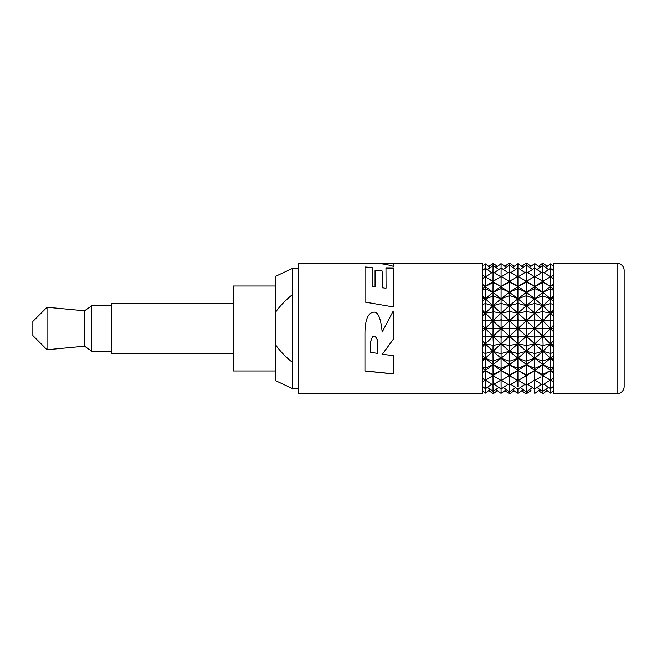 <?xml version="1.0" encoding="UTF-8"?>
<svg xmlns="http://www.w3.org/2000/svg" width="657" height="657" viewBox="0 0 657 657"><rect width="100%" height="100%" fill="white"/><g stroke="black" fill="none" stroke-linecap="round" stroke-linejoin="round"><path stroke-width="0.99" d="M553.334 263.35L553.334 393.65L617.071 393.65L617.071 263.35L553.334 263.35M617.071 393.65A7.079 7.079 0 0 0 624.15 386.571L624.15 270.429A7.079 7.079 0 0 0 617.071 263.35M553.334 296.176L550.5 298.754L553.334 301.423M553.334 297.703L550.5 298.754L550.402 303.567L553.334 304.47M553.334 310.194L550.5 313.102L550.402 303.567L542.863 305.735L542.485 295.929L550.5 298.754L550.402 288.834L553.334 290.279M553.334 312.56L550.5 313.102L553.334 316.05M553.334 284.35L550.5 286.436L550.402 288.834L542.863 292.291L550.5 298.754L542.863 305.735L550.5 313.102L550.402 319.992L553.334 320.304M553.334 325.47L550.5 328.5L550.402 319.992L542.863 320.739L542.485 311.64L550.5 313.102L542.863 320.739L553.334 331.53M553.334 328.5L550.5 328.5L550.402 337.008L553.334 336.696M553.334 340.95L550.5 343.898L550.402 337.008L542.863 336.261L542.485 328.5L550.5 328.5L542.863 336.261L553.334 346.806M553.334 344.44L550.5 343.898L550.402 353.433L553.334 352.53M553.334 355.577L550.5 358.246L550.402 353.433L542.863 351.265L542.485 345.36L534.79 343.898L534.757 337.534L534.231 337.008L526.429 336.261L526.413 329.141L525.772 328.5L517.93 328.5L517.93 320.665L517.248 320L509.421 320.739L509.446 312.256L508.814 311.64L501.069 313.102L501.102 319.466L501.628 320L509.421 320.739L553.334 360.824M553.334 359.297L550.5 358.246L550.402 368.166L553.334 366.721M553.334 368.363L550.5 370.564L550.402 368.166L542.863 364.709L542.485 361.071L550.5 358.246L542.863 364.709L553.334 372.65M553.334 372.051L550.5 370.564L550.402 380.198L553.334 378.309M553.334 381.84L542.863 375.689L542.485 374.564L550.5 370.564L542.863 375.689L545.277 377.118M542.485 361.071L534.79 358.246L542.863 364.709L534.79 370.564L542.863 375.689L542.797 384.756L550.5 380.017L550.402 388.706L553.334 386.505M553.334 388L552.323 387.252M550.492 388.64L550.402 393.108L553.334 390.751M550.5 387.983L550.402 393.108L545.655 389.478M542.485 374.564L534.79 370.564L526.429 375.689L526.413 384.6L527.037 384.92L525.772 384.92L517.93 380.017L517.93 386.71M550.5 269.017L550.402 263.892L553.334 266.249M550.492 268.36L550.402 263.892L545.655 267.522M553.334 269L552.323 269.748M553.334 275.16L550.5 276.983L550.402 268.294L553.334 270.495M543.093 272.08L553.334 278.691M553.334 284.949L550.5 286.436L550.402 276.802L542.863 281.311L545.269 279.882L542.863 281.311L542.797 272.244M540.892 280.153L553.334 288.637M542.485 272.08L534.79 276.983L534.757 276.49L542.863 281.311L543.093 282.436L550.5 286.436L542.863 292.291L542.797 295.634M543.093 282.436L534.79 286.436L542.863 292.291L534.79 298.754L542.863 305.735L542.797 311.319M542.485 295.929L534.79 298.754L534.757 303.074L535.258 303.567L542.863 305.735L534.79 313.102L542.863 320.739L542.797 328.163M542.485 311.64L534.79 313.102L534.757 319.466L535.258 320L542.863 320.739L534.79 328.5L542.863 336.261L543.093 345.36L550.5 343.898L542.863 351.265L542.797 360.783M535.258 368.158L534.757 368.577L534.231 368.158L534.757 367.739L535.258 368.158L542.863 364.709L542.797 374.334M550.402 388.706L544.07 384.246M542.854 385.051L542.797 391.342L548.546 387.351M542.838 391.506L543.093 393.65L547.076 390.529M542.797 393.65L538.494 390.619M550.402 393.108L547.338 390.726M512.55 389.634L517.248 393.091L517.93 393.001L517.93 388.944L517.248 388.689L517.93 388.427L518.611 388.689L517.93 388.944L517.93 393.001L518.611 393.091L517.248 393.091L518.611 393.091L519.892 392.122M517.043 392.935L514.135 390.775M547.273 266.315L543.093 263.35L542.485 263.35L542.838 265.494M543.093 265.568L548.546 269.649M542.854 271.949L542.797 265.658M550.402 268.294L544.07 272.754M545.425 279.8L550.459 276.728M542.863 281.311L534.79 286.436L534.757 288.423L535.258 288.842L542.863 292.291L542.797 282.666M535.258 288.842L534.757 289.261L534.231 288.842L534.757 288.423M535.258 276.811L534.231 276.811L526.429 281.311L534.79 286.436L526.429 292.291L534.79 298.754L534.757 289.261M535.258 303.567L534.757 304.06L534.231 303.567L534.757 303.074M534.231 288.842L526.429 292.291L526.413 295.371L527.045 295.929L534.79 298.754L526.429 305.735L534.79 313.102L534.757 304.06M535.258 320L534.757 320.526L534.231 320L534.757 319.466M542.485 328.5L534.79 328.5L534.757 320.526M534.231 303.567L526.429 305.735L526.413 311.024L527.045 311.64L534.79 313.102L526.429 320.739L534.79 328.5L534.757 336.474L535.258 337.008L542.863 336.261L534.79 343.898L534.757 352.94L535.258 353.433L542.863 351.265L534.79 358.246L534.757 353.918L534.231 353.433L534.757 352.94M535.258 337.008L534.757 337.534M535.258 353.433L534.757 353.918M534.231 353.433L526.429 351.265L534.79 358.246L526.429 364.709L526.413 361.629L525.772 361.071L534.79 358.246L534.757 367.739M534.231 320L526.429 320.739L526.413 327.859L527.045 328.5L534.79 328.5L526.429 336.261L526.413 344.736L527.045 345.36L526.413 345.984L525.772 345.36L517.93 343.898L526.429 351.265L526.413 360.521M527.037 361.071L526.413 361.629M534.231 368.158L526.429 364.709L517.93 370.564L517.93 368.7L517.248 368.158L517.93 367.616L518.611 368.158L526.429 364.709L526.413 374.112L527.037 374.564L534.79 370.564L534.757 368.577M527.045 345.36L534.79 343.898L517.93 358.246L534.79 370.564L534.757 379.861L535.258 380.189L540.892 376.847M535.258 380.189L534.231 380.189L534.757 379.861M542.485 384.92L534.79 380.017L534.757 380.51L540.875 376.855M527.037 384.92L534.79 380.017L534.757 388.484L535.258 388.689L541.565 384.304M535.258 388.689L534.757 388.484M542.485 391.432L536.991 387.449M534.757 393.157L534.231 393.091L535.258 393.091L534.231 393.091L534.757 393.017L534.79 388.878L534.757 393.017L535.258 393.091L539.955 389.552M535.258 393.091L536.252 392.319M529.517 389.609L531.094 390.743M526.429 385.232L526.413 391.26L527.037 391.432L526.413 391.588L526.413 393.65L530.996 390.669M527.037 393.65L525.772 393.65L521.814 390.701M518.611 393.091L523.301 389.634M509.438 391.588L509.446 393.65L510.087 393.65L514.045 390.701M509.446 393.65L504.855 390.669M501.102 393.157L502.334 392.549M495.904 389.552L500.601 393.091L501.102 393.017L501.069 388.878L501.102 393.017L501.619 393.091L506.342 389.609M500.067 392.672L497.612 390.808M488.578 378.26L489.21 377.906M490.607 377.102L485.4 380.272L482.509 378.44M536.391 264.787L538.264 266.208M534.757 263.843L534.231 263.909L534.757 263.843M539.955 267.448L535.258 263.909L534.757 263.983L534.79 268.122L534.757 263.983L534.231 263.909L529.517 267.391M542.485 263.35L538.494 266.381M542.485 265.568L536.991 269.551M535.258 268.311L534.231 268.311L535.258 268.311L541.565 272.696M527.037 272.08L525.772 272.08L527.037 272.08L534.79 276.983L534.757 268.516M534.231 276.811L534.757 276.49L540.875 280.145M534.494 276.654L526.429 281.311L526.413 281.984L534.79 286.436L534.757 277.139M527.037 282.436L526.413 282.888L525.772 282.436L526.413 281.984M526.413 272.4L526.429 281.311L518.611 276.811L517.93 277.229L517.248 276.811L517.93 276.4L526.429 281.311L517.93 286.436L526.429 292.291L526.413 282.888M527.045 295.929L526.413 296.488L525.772 295.929L526.413 295.371M525.772 282.436L517.93 286.436L517.93 288.3L518.611 288.842L526.429 292.291L517.93 298.754L526.429 305.735L526.413 296.488M527.045 311.64L526.413 312.264L525.772 311.64L526.413 311.024M525.772 295.929L517.93 298.754L517.93 302.943L518.603 303.567L526.429 305.735L517.93 313.102L526.429 320.739L526.413 312.264M527.045 328.5L526.413 329.141M534.231 337.008L534.757 336.474M525.772 345.36L526.413 344.736M525.772 311.64L517.93 313.102L517.93 319.327L518.603 320L526.429 320.739L517.93 328.5L517.93 336.335L518.603 337.008L517.93 337.682L517.248 337.008L509.421 336.261L517.93 343.898L517.93 352.801L518.611 353.433L526.429 351.265L526.413 345.984M518.611 353.433L517.93 354.057L517.248 353.433L517.93 352.801M525.772 361.071L517.93 358.246L517.93 354.057M518.603 337.008L526.429 336.261L509.421 351.265L517.93 358.246L517.93 367.616M518.611 368.158L517.93 368.7M525.772 374.564L517.93 370.564L509.421 375.689L508.814 374.564L509.446 374.112L510.087 374.564L517.93 370.564L517.93 379.771L518.611 380.189L526.429 375.689L525.772 374.564L526.413 374.112M527.037 374.564L526.413 375.016M525.772 384.92L526.413 384.6M534.231 388.689L527.867 384.37M527.037 391.432L532.531 387.482M526.413 391.588L525.772 391.432L526.413 391.26M525.772 391.432L520.27 387.523M518.611 388.689L524.959 384.386M517.248 388.689L510.891 384.386M509.43 385.232L509.446 391.26L510.087 391.432L515.589 387.523M510.087 391.432L508.814 391.432L503.328 387.482M508.814 391.432L509.446 391.26M501.619 388.689L500.601 388.689L501.619 388.689L507.984 384.37M517.248 353.433L509.421 351.265L509.446 360.521L510.087 361.071L517.93 358.246L509.421 364.709L526.429 375.689L517.93 380.6L509.421 375.689L509.446 384.6L510.087 384.92L508.814 384.92L501.069 380.017L501.102 388.484M500.601 388.689L494.286 384.304M492.996 385.051L493.062 391.342L498.868 387.449M493.374 391.432L487.305 387.351M493.021 391.506L493.374 393.65L497.357 390.619M493.062 393.65L488.783 390.529M485.367 388.632L485.449 393.1L490.204 389.478M485.351 387.983L485.449 393.1L482.517 390.751M482.517 393.65L482.517 263.35L393.329 263.35L393.329 266.323C386.776 264.311 380.017 263.317 373.053 263.35L298.401 263.35L298.401 393.65L482.517 393.65M382.169 332.072L393.165 311.139L393.272 339.324L382.333 354.263L393.272 355.651L393.272 373.915L364.947 371.024L364.947 333.403C365.005 315.565 370.359 312.65 373.242 312.256C377.824 311.098 380.805 317.701 382.169 332.072M372.149 267.522L372.149 286.247L375.065 286.534L375.065 270.454L382.111 270.955L382.399 287.626L386.061 288.144L385.971 267.859L393.395 267.933L393.395 306.942L365.013 302.08L365.013 267.021L372.149 267.522M379.582 263.638L393.329 263.638L393.329 266.323M393.329 263.432L390.841 263.638M298.401 268.311L292.743 268.311L292.743 388.689L298.401 388.689M292.743 268.311L275.743 276.236L275.743 380.764L292.743 388.689M292.743 294.352C285.655 300.052 279.997 305.907 275.743 311.927M275.743 345.073C280.013 351.117 285.68 356.973 292.743 362.648M275.743 370.991L233.251 370.991L233.251 286.009L275.743 286.009M233.251 303.715L111.452 303.715L111.452 353.285L233.251 353.285M111.452 351.158L91.627 351.158L91.627 305.842L111.452 305.842M47.017 349.746L47.017 307.254L32.85 321.421L32.85 335.579L47.017 349.746L84.548 346.206L84.548 310.794L91.627 305.842M84.548 346.206L91.627 351.158M47.017 307.254L84.548 310.794M382.333 354.263L393.272 339.25L393.165 311.057M364.947 333.403L364.947 370.942L393.272 373.825L393.272 355.651M370.72 341.64L370.72 341.566C372.626 334.52 374.942 334.199 377.66 340.597L377.66 353.392L370.72 352.357L370.72 341.64C372.626 334.594 374.942 334.273 377.66 340.671M372.149 267.744L365.013 267.243L365.013 302.08M375.065 286.534L372.149 286.247M375.065 270.668L382.111 270.955M382.111 271.169L382.399 287.626M382.399 287.823L386.061 288.144M385.971 268.072L393.395 268.146L393.395 306.942M482.517 359.297L485.351 358.246L485.449 368.166L482.517 366.721M482.517 355.577L485.351 358.246L482.517 360.824M482.517 372.051L485.351 370.564L485.449 368.166L492.996 364.709L493.062 361.366L485.351 358.246L485.449 353.433L482.517 352.53M482.517 344.44L485.351 343.898L485.449 353.433L492.996 351.265L485.351 358.246L492.996 364.709L485.351 370.564L485.449 380.189L482.517 378.309M482.517 340.95L485.351 343.898L482.517 346.806M482.517 328.5L485.351 328.5L485.449 337.008L492.996 336.261L493.374 345.36L485.351 343.898L485.449 337.008L482.517 336.696M482.517 325.47L485.351 328.5L482.517 331.53M482.517 312.56L485.351 313.102L485.449 319.992L492.996 320.739L485.351 328.5L492.996 336.261L493.062 328.837L485.351 328.5L485.449 319.992L482.517 320.304M482.517 310.194L485.351 313.102L482.517 316.05M482.517 297.703L485.351 298.754L485.449 303.567L492.996 305.735L485.351 313.102L492.996 320.739L493.062 311.96L485.351 313.102L485.449 303.567L482.517 304.47M482.517 296.176L485.351 298.754L482.517 301.423M492.758 295.929L501.069 298.754L501.102 289.261L500.601 288.842L492.996 292.291L485.351 298.754L492.996 305.735L493.062 296.217L485.351 298.754L485.449 288.834L482.517 290.279M482.517 284.949L485.351 286.436L485.449 288.834L492.996 292.291L493.062 295.634M482.517 284.35L485.351 286.436L482.517 288.637M482.517 275.16L492.996 281.311L493.062 271.916L501.069 276.983L501.102 276.49L501.619 276.811L500.601 276.811L492.996 281.311L493.062 282.666L485.351 286.436L485.449 276.811L482.517 278.691M492.758 272.08L485.351 276.983L485.449 268.302L482.517 270.495M482.517 269L483.536 269.748M485.367 268.368L485.449 263.9L483.741 265.28M484.283 379.434L483.741 379.089M484.299 379.45L483.593 379.048M485.424 393.075L483.741 391.72M531.004 266.323L527.037 263.35L525.772 263.35L521.814 266.299L519.942 264.919M526.413 265.412L525.772 265.568L526.413 265.412L526.413 263.35M527.037 265.568L532.531 269.518M526.429 271.768L526.413 265.74M534.231 268.311L527.867 272.63M525.772 272.08L517.93 276.983L517.93 268.573L517.248 268.311L517.93 268.056L517.93 263.999L517.248 263.909L517.93 263.827L512.55 267.366M501.619 276.811L509.421 281.311L510.087 282.436L517.93 286.436L517.93 277.229M518.611 288.842L517.93 289.384L517.248 288.842L517.93 288.3M510.087 295.929L509.446 296.488L508.814 295.929L509.446 295.371L517.93 298.754L517.93 289.384M518.603 303.567L517.93 304.199L517.248 303.567L517.93 302.943M500.601 288.842L501.102 288.423L509.421 292.291L517.93 298.754L509.421 305.735L517.93 313.102L517.93 304.199M518.603 320L517.93 320.665M525.772 328.5L526.413 327.859M517.248 337.008L517.93 336.335M492.758 328.5L501.069 328.5L509.421 336.261L509.446 344.736L510.087 345.36L517.93 343.898L517.93 337.682M510.087 345.36L509.446 345.984L508.814 345.36L509.446 344.736M493.374 345.36L501.069 343.898L501.102 352.94L501.619 353.433L509.421 351.265L509.446 345.984M510.087 361.071L509.446 361.629L508.814 361.071L509.446 360.521M517.248 368.158L509.421 364.709L509.446 361.629M501.619 368.158L501.102 368.577L500.601 368.158L501.102 367.739L501.619 368.158L509.421 364.709L509.446 374.112M510.087 374.564L509.446 375.016M517.93 379.771L517.248 380.189L509.421 375.689L501.357 380.346M510.087 384.92L517.93 380.017M508.814 384.92L509.446 384.6M501.619 380.189L501.102 380.51L500.601 380.189L501.102 379.861L501.619 380.189L509.421 375.689L501.069 370.564L501.102 379.861M500.601 380.189L492.996 375.689L493.062 384.756L501.069 380.017L501.102 380.51L494.984 376.855M492.758 361.071L501.069 358.246L509.421 364.709L492.996 375.689L494.967 376.847M492.758 384.92L485.351 380.017L485.449 388.698L491.789 384.246M485.449 388.698L482.517 386.505M482.517 381.84L492.996 375.689L493.062 374.802L485.351 370.564L482.517 372.65M482.517 368.363L492.996 375.689L490.623 377.093M501.619 353.433L501.102 353.918L492.996 351.265L493.062 360.783M501.628 320L501.102 320.526L500.601 320L492.996 320.739L501.069 328.5L501.102 336.474L501.628 337.008L501.102 337.534L500.601 337.008L492.996 336.261L501.069 343.898L492.996 351.265L501.069 358.246L492.996 364.709L501.069 370.564L501.102 368.577M500.601 368.158L492.996 364.709L493.062 374.334L501.069 370.564L508.814 374.564M508.814 361.071L501.069 358.246L501.102 367.739M517.248 303.567L509.421 305.735L509.446 311.024L510.087 311.64L517.93 313.102L509.421 320.739L509.446 327.859L510.087 328.5L517.93 328.5L501.069 343.898L509.421 351.265L501.069 358.246L501.102 353.918M500.601 353.433L501.102 352.94M510.087 328.5L509.446 329.141L508.814 328.5L501.069 328.5L485.351 343.898L492.996 351.265L493.062 345.681M492.758 311.64L501.069 313.102L492.996 320.739L493.062 328.163M510.087 282.436L509.446 282.888L508.814 282.436L501.069 286.436L492.996 292.291L501.069 298.754L492.996 305.735L501.069 313.102L501.102 304.06L500.601 303.567L492.996 305.735L493.062 311.319M501.357 276.654L509.421 281.311L501.069 286.436L501.102 288.423M485.4 276.728L509.421 292.291L501.069 298.754L501.102 303.074L501.628 303.567L501.102 304.06M501.619 288.842L501.102 289.261M508.814 295.929L501.069 298.754L509.421 305.735L509.446 296.488M517.248 288.842L509.421 292.291L509.446 295.371M510.087 311.64L509.446 312.256M517.248 320L517.93 319.327M508.814 328.5L509.446 327.859M501.628 337.008L509.421 336.261L509.446 329.141M500.601 337.008L501.102 336.474M508.814 345.36L501.069 343.898L501.102 337.534M501.628 303.567L509.421 305.735L501.069 313.102L509.421 320.739L501.069 328.5L501.102 320.526M500.601 320L501.102 319.466M500.601 303.567L501.102 303.074M508.814 311.64L509.446 311.024M509.446 272.4L508.814 272.08L509.446 271.76L510.087 272.08L509.446 272.4L509.421 281.311L517.248 276.811L509.421 281.311L517.93 286.436L509.421 292.291L509.446 282.888M508.814 282.436L509.446 281.984M493.374 282.436L501.069 286.436L501.102 277.139M500.601 276.811L494.984 280.145M496.413 279.348L485.351 286.436L492.996 292.291L493.062 282.666M485.449 268.302L491.789 272.754M492.996 271.949L493.062 265.658L487.305 269.649M493.374 265.568L498.868 269.551M485.449 263.9L490.204 267.522M493.021 265.494L493.062 263.35L488.783 266.471L485.745 264.13M497.406 266.34L493.062 263.35M490.007 279.545L488.718 278.814M525.157 280.605L524.606 280.309M523.301 267.366L517.93 263.827L518.611 263.909L517.93 263.999L517.93 268.056L518.611 268.311L517.93 268.573L517.93 270.183M525.772 265.568L520.27 269.477M518.611 268.311L524.959 272.614M517.248 268.311L510.891 272.614M510.087 272.08L517.93 276.983M508.814 272.08L501.069 276.983L501.102 268.516L500.601 268.311L501.619 268.311L501.102 268.516M501.619 268.311L507.984 272.63M500.601 268.311L494.286 272.696M509.43 271.768L509.446 265.74L508.814 265.568L503.328 269.518M508.814 265.568L509.446 265.74M510.087 265.568L515.589 269.477M504.748 266.249L501.619 263.909L500.601 263.909L501.619 263.909L506.342 267.391M501.069 268.122L501.102 263.983L501.069 268.122M501.102 263.843L495.904 267.448M509.438 265.412L509.446 263.35L508.814 263.35L504.855 266.331M508.814 263.35L510.087 263.35L514.045 266.299M482.517 388L483.536 387.252M550.492 380.255L553.35 378.44M550.492 276.745L553.35 278.56M545.425 377.2L550.459 380.272M485.359 276.745L482.509 278.56"/></g></svg>
